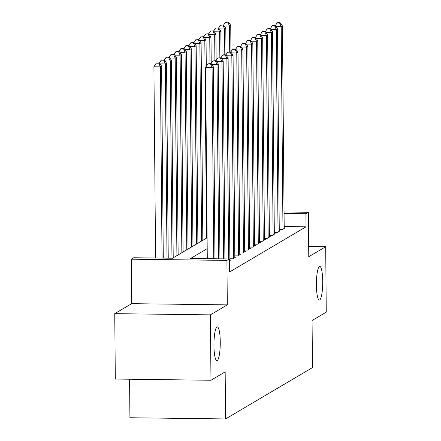 <?xml version="1.0" encoding="UTF-8"?>
<svg xmlns="http://www.w3.org/2000/svg" width="441" height="441" viewBox="0 0 441 441"><rect width="100%" height="100%" fill="white"/><g stroke="black" fill="none" stroke-linecap="round" stroke-linejoin="round"><path stroke-width="0.66" d="M316.395 285.095A16.846 3.159 -89.3 0 1 319.764 266.386A16.846 3.159 -89.3 0 1 322.713 281.364A16.846 3.159 -89.3 0 1 319.339 300.073A16.846 3.159 -89.3 0 1 316.395 285.095M213.94 345.634A16.846 3.159 -89.3 0 1 217.314 326.924A16.846 3.159 -89.3 0 1 220.263 341.902A16.846 3.159 -89.3 0 1 216.889 360.611A16.846 3.159 -89.3 0 1 213.94 345.634M129.582 379.227L129.919 417.743L225.572 418.95L312.471 367.601L312.063 320.519L326.257 312.134L325.69 246.74L308.689 246.525M225.572 418.95L225.164 371.868L210.969 380.258L115.31 379.051L114.743 313.656L210.396 314.863L227.308 304.874L226.917 260.405L131.264 259.198L133.733 257.742L172.514 258.233L207.099 237.793M227.308 304.874L131.655 303.667L114.743 313.656M131.655 303.667L131.264 259.198M210.969 380.258L210.396 314.863M279.252 229.596L282.108 229.634L285.068 227.881L284.202 227.87M274.313 232.512L277.168 232.55L280.129 230.797L279.263 230.786M269.379 235.433L272.229 235.466L275.195 233.719L274.324 233.708M264.44 238.349L267.296 238.383L270.256 236.635L269.385 236.624M259.501 241.266L262.356 241.304L265.317 239.551L264.451 239.54M254.562 244.182L257.417 244.22L260.383 242.467L259.512 242.456M249.628 247.103L252.484 247.136L255.444 245.389L254.573 245.378M244.689 250.019L247.544 250.053L250.505 248.305L249.639 248.294M239.75 252.936L242.605 252.974L245.571 251.221L244.7 251.21M234.816 255.852L237.666 255.89L240.632 254.137L239.761 254.126M229.877 258.773L232.732 258.806L235.692 257.059L234.827 257.048M229.403 260.774L230.753 259.975L229.888 259.964M207.198 248.658L190.611 258.459L229.386 258.95L229.502 272.025L306.032 226.806L284.186 226.531M284.059 211.961L308.386 212.27L308.777 256.734L325.69 246.74M308.386 212.27L305.922 213.725L284.076 213.45M306.032 226.806L305.922 213.725M229.386 258.95L226.917 260.405M213.747 258.751L212.077 67.517L213.312 66.784L214.988 258.768M207.287 258.669L205.616 67.434L212.077 67.517L210.478 63.873L210.974 63.581L207.893 63.84L210.478 63.873M207.893 63.84L205.616 67.434M213.312 66.784L210.974 63.581M163.286 258.112L161.61 66.133L160.375 66.861L153.909 66.784L155.579 258.018M158.777 63.217L159.267 62.925L156.191 63.184L158.777 63.217L160.375 66.861L162.04 258.101M159.267 62.925L161.61 66.133M153.909 66.784L156.191 63.184M218.708 258.812L217.016 64.595L218.251 63.868L219.949 258.828M215.417 60.957L215.914 60.665L212.832 60.924L215.417 60.957L217.016 64.595L211.669 64.529M212.832 60.924L211.068 63.708M218.251 63.868L215.914 60.665M223.675 258.878L221.955 61.679L223.19 60.952L224.916 258.889M220.357 58.036L220.847 57.743L217.771 58.003L220.357 58.036L221.955 61.679L216.603 61.613M217.771 58.003L216.002 60.792M223.19 60.952L220.847 57.743M228.636 258.939L226.889 58.763L228.124 58.036L229.893 260.482M225.29 55.119L225.786 54.827L223.201 54.794L222.705 55.086L225.29 55.119L226.889 58.763L221.542 58.697M222.705 55.086L220.941 57.87M228.124 58.036L225.786 54.827M233.598 258.294L231.828 55.847L233.063 55.114L234.827 257.566M230.23 52.203L230.726 51.911L227.644 52.17L230.23 52.203L231.828 55.847L226.481 55.775M227.644 52.17L225.88 54.954M233.063 55.114L230.726 51.911M168.247 258.178L166.544 63.217L165.309 63.945L167.007 258.161M164.206 60.009L161.125 60.268L164.206 60.009L166.544 63.217M163.71 60.301L165.309 63.945L159.962 63.879M159.361 63.052L161.125 60.268M173.208 257.82L171.483 60.301L170.248 61.029L171.968 258.222M169.146 57.093L166.064 57.352L169.146 57.093L171.483 60.301M168.649 57.385L170.248 61.029L164.901 60.963M164.3 60.136L166.064 57.352M178.142 254.904L176.422 57.38L175.187 58.113L176.907 255.631M174.079 54.177L171.003 54.436L174.079 54.177L176.422 57.38M173.589 54.469L175.187 58.113L169.835 58.041M169.234 57.22L171.003 54.436M183.081 251.987L181.356 54.464L180.121 55.191L181.846 252.715M179.018 51.255L175.942 51.514L179.018 51.255L181.356 54.464M178.528 51.547L180.121 55.191L174.774 55.125M174.173 54.304L175.942 51.514M238.531 255.378L236.767 52.926L238.002 52.198L239.766 254.65M235.169 49.282L235.659 48.995L233.074 48.962L232.583 49.254L235.169 49.282L236.767 52.926L231.415 52.859M232.583 49.254L230.814 52.038M238.002 52.198L235.659 48.995M188.02 249.066L186.295 51.547L185.06 52.275L186.786 249.799M183.958 48.339L180.876 48.598L183.958 48.339L186.295 51.547M183.462 48.631L185.06 52.275L179.713 52.209M179.112 51.382L180.876 48.598M243.471 252.461L241.701 50.009L242.936 49.282L244.705 251.734M240.102 46.366L240.599 46.073L237.517 46.333L240.102 46.366L241.701 50.009L236.354 49.943M237.517 46.333L235.753 49.122M242.936 49.282L240.599 46.073M192.954 246.15L191.234 48.631L189.999 49.359L191.725 246.877M188.891 45.423L185.815 45.682L188.891 45.423L191.234 48.631M188.401 45.715L189.999 49.359L184.652 49.293M184.051 48.466L185.815 45.682M248.41 249.545L246.64 47.093L247.875 46.366L249.645 248.812M245.042 43.45L245.538 43.157L242.952 43.124L242.456 43.416L245.042 43.45L246.64 47.093L241.293 47.027M242.456 43.416L240.692 46.2M247.875 46.366L245.538 43.157M197.893 243.234L196.168 45.71L194.939 46.443L196.658 243.961M193.831 42.507L190.755 42.766L193.831 42.507L196.168 45.71M193.34 42.799L194.939 46.443L189.586 46.371M188.985 45.55L190.755 42.766M253.343 246.624L251.579 44.177L252.814 43.444L254.578 245.896M249.981 40.533L250.471 40.241L247.395 40.5L249.981 40.533L251.579 44.177L246.227 44.106M247.395 40.5L245.626 43.284M252.814 43.444L250.471 40.241M202.832 240.317L201.107 42.794L199.872 43.521L201.598 241.045M198.77 39.585L195.688 39.844L198.77 39.585L201.107 42.794M198.274 39.877L199.872 43.521L194.525 43.455M193.924 42.634L195.688 39.844M258.283 243.708L256.513 41.256L257.748 40.528L259.517 242.98M254.92 37.612L255.411 37.325L252.825 37.292L252.335 37.584L254.92 37.612L256.513 41.256L251.166 41.189M252.335 37.584L250.565 40.368M257.748 40.528L255.411 37.325M206.278 66.393L206.046 39.877L204.811 40.605L206.537 238.129M203.709 36.669L200.627 36.928L203.709 36.669L206.046 39.877M203.213 36.961L204.811 40.605L199.464 40.539M198.863 39.712L200.627 36.928M263.222 240.792L261.452 38.339L262.687 37.612L264.457 240.064M259.854 34.696L260.35 34.404L257.764 34.37L257.268 34.663L259.854 34.696L261.452 38.339L256.105 38.273M257.268 34.663L255.504 37.452M262.687 37.612L260.35 34.404M211.217 63.471L210.985 36.961L209.751 37.689L209.977 63.57M208.643 33.753L205.567 34.012L208.643 33.753L210.985 36.961M208.152 34.045L209.751 37.689L204.398 37.623M203.797 36.796L205.567 34.012M268.156 237.875L266.392 35.423L267.626 34.696L269.39 237.142M264.793 31.78L265.284 31.487L262.704 31.454L262.208 31.746L264.793 31.78L266.392 35.423L261.044 35.357M262.208 31.746L260.444 34.53M267.626 34.696L265.284 31.487M216.151 60.555L215.919 34.04L214.684 34.773L214.91 60.649M213.582 30.837L210.5 31.096L213.582 30.837L215.919 34.04M213.086 31.129L214.684 34.773L209.337 34.701M208.736 33.88L210.5 31.096M273.095 234.954L271.331 32.507L272.56 31.774L274.33 234.226M269.732 28.863L270.223 28.571L267.147 28.83L269.732 28.863L271.331 32.507L265.978 32.436M267.147 28.83L265.377 31.614M272.56 31.774L270.223 28.571M221.09 57.639L220.858 31.124L219.624 31.851L219.85 57.732M218.521 27.915L215.44 28.174L218.521 27.915L220.858 31.124M218.025 28.207L219.624 31.851L214.276 31.785M213.676 30.964L215.44 28.174M278.034 232.038L276.264 29.586L277.499 28.858L279.269 231.31M274.666 25.942L275.162 25.655L272.577 25.622L272.08 25.914L274.666 25.942L276.264 29.586L270.917 29.519M272.08 25.914L270.316 28.698M277.499 28.858L275.162 25.655M226.029 54.723L225.798 28.207L224.563 28.935L224.789 54.816M223.455 24.999L220.379 25.258L223.455 24.999L225.798 28.207M222.964 25.291L224.563 28.935L219.21 28.869M218.609 28.042L220.379 25.258M282.968 229.122L281.204 26.669L282.438 25.942L284.202 228.394M279.605 23.026L280.101 22.734L277.516 22.7L277.02 22.993L279.605 23.026L281.204 26.669L275.857 26.603M277.02 22.993L275.256 25.782M282.438 25.942L280.101 22.734M230.963 51.801L230.731 25.291L229.496 26.019L229.722 51.9M228.394 22.083L225.312 22.342L228.394 22.083L230.731 25.291M227.898 22.375L229.496 26.019L224.149 25.953M223.548 25.126L225.312 22.342"/></g></svg>
